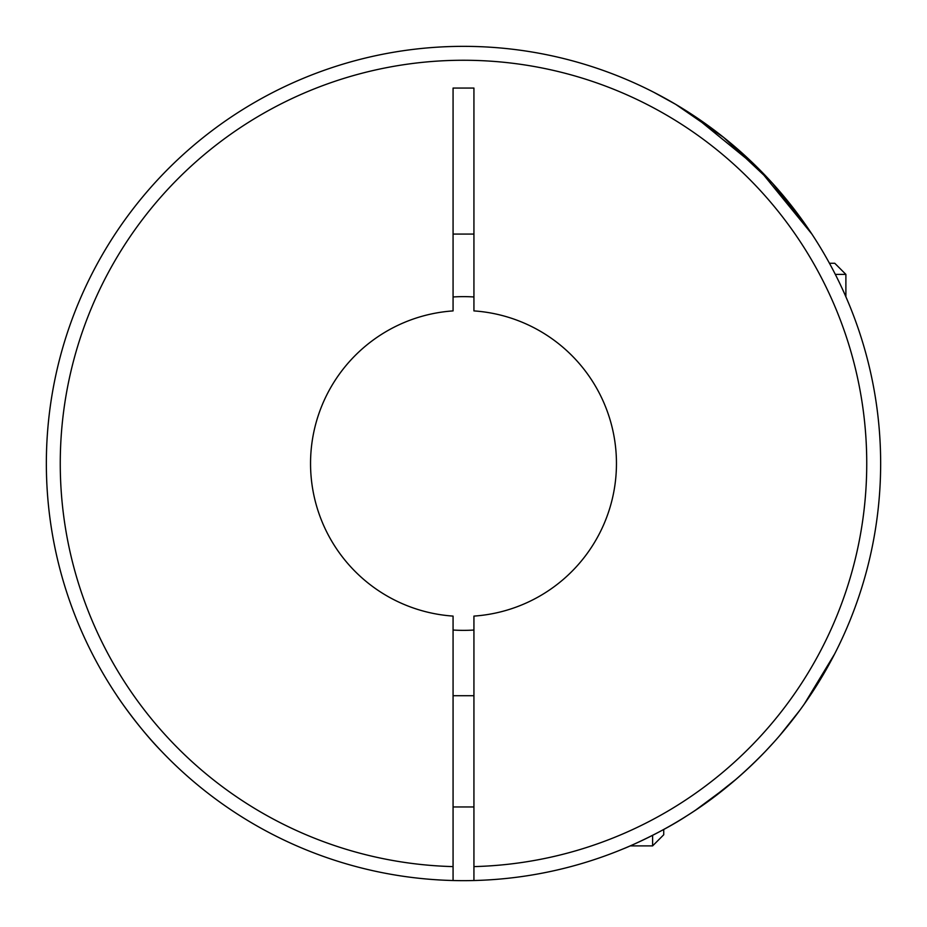 <?xml version="1.0" encoding="UTF-8"?>
<svg xmlns="http://www.w3.org/2000/svg" width="927" height="927" viewBox="0 0 927 927"><rect width="100%" height="100%" fill="white"/><g stroke="black" fill="none" stroke-linecap="round" stroke-linejoin="round"><path stroke-width="1.39" d="M453.071 630.036A166.86 166.86 0 0 0 473.929 630.036M727.289 786.652L695.713 810.036L708.784 800.916L736.617 778.819M801.623 707.811L806.953 700.256M765.435 751.333C740.209 777.405 713.871 798.993 686.42 816.084C661.646 832.423 626.675 847.649 623.686 848.668C627.834 847.174 662.376 831.994 686.803 815.853C714.288 798.657 740.499 777.15 765.435 751.333L773.999 742.075M623.686 848.668L625.992 847.695M810.499 695.03L815.354 687.579M834.613 653.998L804.3 704.057M799.769 710.36L779.491 735.829M453.071 880.523A417.15 417.15 0 0 0 473.929 880.523L473.929 616.096A152.955 152.955 0 0 0 616.455 463.5A152.955 152.955 0 0 0 473.929 310.904L473.929 88.065L453.071 88.065L453.071 310.904A152.955 152.955 0 0 0 310.545 463.5A152.955 152.955 0 0 0 453.071 616.096L453.071 880.523A417.15 417.15 0 0 1 46.35 463.5A417.15 417.15 0 0 1 463.5 46.35A417.15 417.15 0 0 1 880.65 463.5A417.15 417.15 0 0 1 473.929 880.523A417.15 417.15 0 0 0 880.65 463.5A417.15 417.15 0 0 0 463.5 46.35A417.15 417.15 0 0 0 46.35 463.5A417.15 417.15 0 0 0 453.071 880.523M848.668 303.314L845.922 296.872M653.998 92.387L675.69 104.345L723.767 137.497L772.515 183.279L811.89 234.067L758.402 168.459L692.933 115.11M161.565 751.333C138.841 728.251 116.79 695.806 116.964 695.713C116.929 696.026 138.911 728.309 161.565 751.333M829.456 263.268L834.763 263.268L845.887 274.392L835.32 274.392M845.887 274.392L845.887 296.791M453.071 234.067L473.929 234.067M473.929 296.964A166.86 166.86 0 0 0 453.071 296.964M652.608 835.32L652.608 845.887L663.732 834.763L663.732 829.456M453.071 866.606A403.245 403.245 0 0 1 60.255 463.5A403.245 403.245 0 0 1 463.5 60.255A403.245 403.245 0 0 1 866.745 463.5A403.245 403.245 0 0 1 473.929 866.606M473.929 695.713L453.071 695.713M473.929 806.953L453.071 806.953M652.608 845.887L630.209 845.887"/></g></svg>
